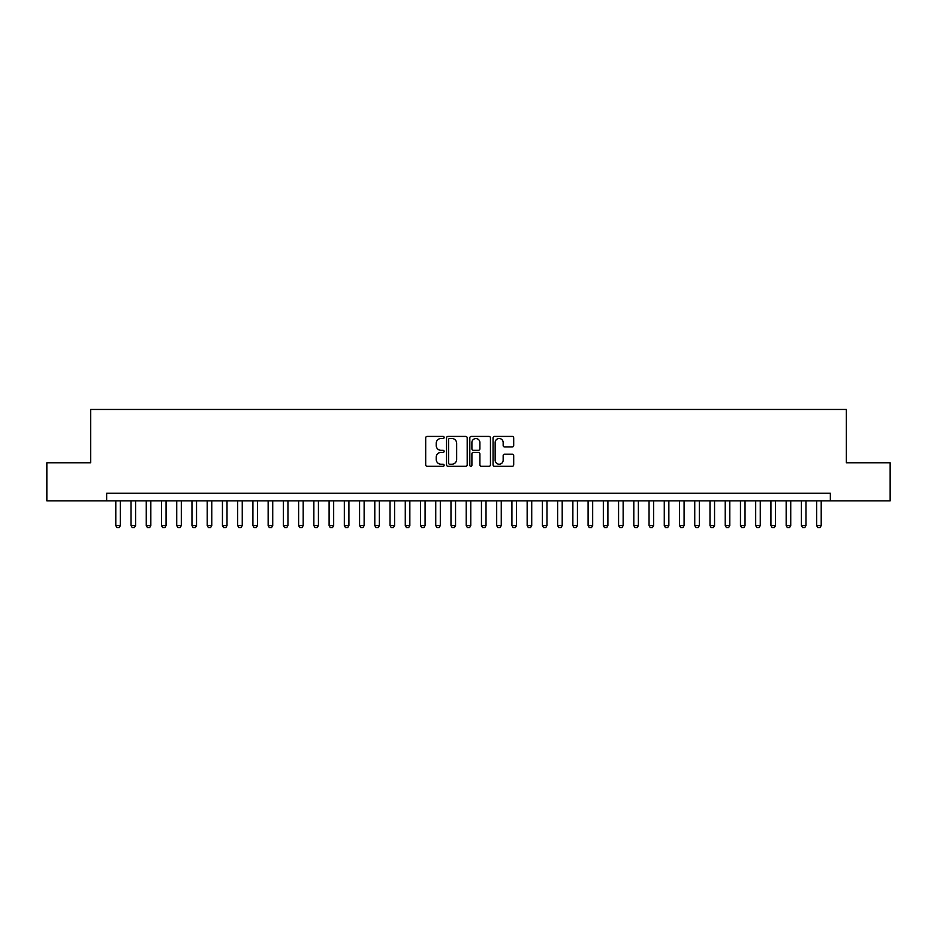 <?xml version="1.0" encoding="UTF-8"?>
<svg xmlns="http://www.w3.org/2000/svg" width="937" height="937" viewBox="0 0 937 937"><rect width="100%" height="100%" fill="white"/><g stroke="black" fill="none" stroke-linecap="round" stroke-linejoin="round"><path stroke-width="1.41" d="M444.126 437.45A1.042 1.042 0 0 0 443.072 436.408L427.19 436.408A1.499 1.499 0 0 0 425.691 437.895L425.691 464.822A1.499 1.499 0 0 0 427.19 466.31L443.072 466.31A1.042 1.042 0 0 0 444.126 465.267A1.042 1.042 0 0 0 443.072 464.225L441.022 464.225A4.79 4.79 0 0 1 436.232 459.435L436.232 457.197A4.79 4.79 0 0 1 441.022 452.407L443.072 452.407A1.042 1.042 0 0 0 444.126 451.365A1.042 1.042 0 0 0 443.072 450.31L441.022 450.31A4.79 4.79 0 0 1 436.232 445.532L436.232 443.283A4.79 4.79 0 0 1 441.022 438.504L443.072 438.504A1.042 1.042 0 0 0 444.126 437.45M512.211 446.949A1.499 1.499 0 0 0 513.699 445.45L513.699 437.895A1.499 1.499 0 0 0 512.211 436.408L494.56 436.408A1.499 1.499 0 0 0 493.061 437.895L493.061 464.822A1.499 1.499 0 0 0 494.56 466.31L512.211 466.31A1.499 1.499 0 0 0 513.699 464.822L513.699 455.698A1.499 1.499 0 0 0 512.211 454.199L504.656 454.199A1.499 1.499 0 0 0 503.157 455.698L503.157 460.219A4.006 4.006 0 0 1 499.163 464.225A4.006 4.006 0 0 1 495.158 460.219L495.158 442.498A4.006 4.006 0 0 1 499.163 438.504A4.006 4.006 0 0 1 503.157 442.498L503.157 445.45A1.499 1.499 0 0 0 504.656 446.949L512.211 446.949M106.654 500.873L46.85 500.873L46.85 462.784L90.655 462.784L90.655 409.457L846.345 409.457L846.345 462.784L890.15 462.784L890.15 500.873L830.346 500.873L830.346 493.26L106.654 493.26L106.654 500.873L830.346 500.873M467.188 437.895A1.499 1.499 0 0 0 465.701 436.408L448.05 436.408A1.499 1.499 0 0 0 446.551 437.895L446.551 464.822A1.499 1.499 0 0 0 448.05 466.31L465.701 466.31A1.499 1.499 0 0 0 467.188 464.822L467.188 437.895M471.299 436.408L488.95 436.408A1.499 1.499 0 0 1 490.449 437.895L490.449 464.822A1.499 1.499 0 0 1 488.95 466.31L481.395 466.31A1.499 1.499 0 0 1 479.908 464.822L479.908 453.906A1.499 1.499 0 0 0 478.409 452.407L473.396 452.407A1.499 1.499 0 0 0 471.897 453.906L471.897 465.267A1.042 1.042 0 0 1 470.854 466.31A1.042 1.042 0 0 1 469.812 465.267L469.812 437.895A1.499 1.499 0 0 1 471.299 436.408M449.69 438.504A1.042 1.042 0 0 0 448.647 439.547L448.647 463.171A1.042 1.042 0 0 0 449.69 464.225L451.868 464.225A4.79 4.79 0 0 0 456.647 459.435L456.647 443.283A4.79 4.79 0 0 0 451.868 438.504L449.69 438.504M479.908 442.569A4.006 4.006 0 0 0 475.902 438.575A4.006 4.006 0 0 0 471.897 442.569L471.897 448.823A1.499 1.499 0 0 0 473.396 450.31L478.409 450.31A1.499 1.499 0 0 0 479.908 448.823L479.908 442.569M115.79 500.873L115.79 525.563L120.358 525.563L120.358 500.873M120.358 525.563L119.222 527.543L116.938 527.543L115.79 525.563M131.028 500.873L131.028 525.563L135.596 525.563L135.596 500.873M135.596 525.563L134.459 527.543L132.176 527.543L131.028 525.563M146.266 500.873L146.266 525.563L150.834 525.563L150.834 500.873M150.834 525.563L149.686 527.543L147.402 527.543L146.266 525.563M161.504 500.873L161.504 525.563L166.072 525.563L166.072 500.873M166.072 525.563L164.924 527.543L162.64 527.543L161.504 525.563M176.73 500.873L176.73 525.563L181.309 525.563L181.309 500.873M181.309 525.563L180.162 527.543L177.878 527.543L176.73 525.563M191.968 500.873L191.968 525.563L196.536 525.563L196.536 500.873M196.536 525.563L195.4 527.543L193.116 527.543L191.968 525.563M207.206 500.873L207.206 525.563L211.774 525.563L211.774 500.873M211.774 525.563L210.638 527.543L208.354 527.543L207.206 525.563M222.444 500.873L222.444 525.563L227.012 525.563L227.012 500.873M227.012 525.563L225.876 527.543L223.58 527.543L222.444 525.563M237.682 500.873L237.682 525.563L242.25 525.563L242.25 500.873M242.25 525.563L241.102 527.543L238.818 527.543L237.682 525.563M252.908 500.873L252.908 525.563L257.488 525.563L257.488 500.873M257.488 525.563L256.34 527.543L254.056 527.543L252.908 525.563M268.146 500.873L268.146 525.563L272.726 525.563L272.726 500.873M272.726 525.563L271.578 527.543L269.294 527.543L268.146 525.563M283.384 500.873L283.384 525.563L287.952 525.563L287.952 500.873M287.952 525.563L286.816 527.543L284.532 527.543L283.384 525.563M298.622 500.873L298.622 525.563L303.19 525.563L303.19 500.873M303.19 525.563L302.054 527.543L299.758 527.543L298.622 525.563M313.86 500.873L313.86 525.563L318.428 525.563L318.428 500.873M318.428 525.563L317.28 527.543L314.996 527.543L313.86 525.563M329.098 500.873L329.098 525.563L333.666 525.563L333.666 500.873M333.666 525.563L332.518 527.543L330.234 527.543L329.098 525.563M344.324 500.873L344.324 525.563L348.904 525.563L348.904 500.873M348.904 525.563L347.756 527.543L345.472 527.543L344.324 525.563M359.562 500.873L359.562 525.563L364.13 525.563L364.13 500.873M364.13 525.563L362.994 527.543L360.71 527.543L359.562 525.563M374.8 500.873L374.8 525.563L379.368 525.563L379.368 500.873M379.368 525.563L378.232 527.543L375.948 527.543L374.8 525.563M390.038 500.873L390.038 525.563L394.606 525.563L394.606 500.873M394.606 525.563L393.458 527.543L391.174 527.543L390.038 525.563M405.276 500.873L405.276 525.563L409.844 525.563L409.844 500.873M409.844 525.563L408.696 527.543L406.412 527.543L405.276 525.563M420.502 500.873L420.502 525.563L425.082 525.563L425.082 500.873M425.082 525.563L423.934 527.543L421.65 527.543L420.502 525.563M435.74 500.873L435.74 525.563L440.308 525.563L440.308 500.873M440.308 525.563L439.172 527.543L436.888 527.543L435.74 525.563M450.978 500.873L450.978 525.563L455.546 525.563L455.546 500.873M455.546 525.563L454.41 527.543L452.126 527.543L450.978 525.563M466.216 500.873L466.216 525.563L470.784 525.563L470.784 500.873M470.784 525.563L469.648 527.543L467.352 527.543L466.216 525.563M481.454 500.873L481.454 525.563L486.022 525.563L486.022 500.873M486.022 525.563L484.874 527.543L482.59 527.543L481.454 525.563M496.692 500.873L496.692 525.563L501.26 525.563L501.26 500.873M501.26 525.563L500.112 527.543L497.828 527.543L496.692 525.563M511.918 500.873L511.918 525.563L516.498 525.563L516.498 500.873M516.498 525.563L515.35 527.543L513.066 527.543L511.918 525.563M527.156 500.873L527.156 525.563L531.724 525.563L531.724 500.873M531.724 525.563L530.588 527.543L528.304 527.543L527.156 525.563M542.394 500.873L542.394 525.563L546.962 525.563L546.962 500.873M546.962 525.563L545.826 527.543L543.542 527.543L542.394 525.563M557.632 500.873L557.632 525.563L562.2 525.563L562.2 500.873M562.2 525.563L561.052 527.543L558.768 527.543L557.632 525.563M572.87 500.873L572.87 525.563L577.438 525.563L577.438 500.873M577.438 525.563L576.29 527.543L574.006 527.543L572.87 525.563M588.096 500.873L588.096 525.563L592.676 525.563L592.676 500.873M592.676 525.563L591.528 527.543L589.244 527.543L588.096 525.563M603.334 500.873L603.334 525.563L607.902 525.563L607.902 500.873M607.902 525.563L606.766 527.543L604.482 527.543L603.334 525.563M618.572 500.873L618.572 525.563L623.14 525.563L623.14 500.873M623.14 525.563L622.004 527.543L619.72 527.543L618.572 525.563M633.81 500.873L633.81 525.563L638.378 525.563L638.378 500.873M638.378 525.563L637.242 527.543L634.946 527.543L633.81 525.563M649.048 500.873L649.048 525.563L653.616 525.563L653.616 500.873M653.616 525.563L652.468 527.543L650.184 527.543L649.048 525.563M664.274 500.873L664.274 525.563L668.854 525.563L668.854 500.873M668.854 525.563L667.706 527.543L665.422 527.543L664.274 525.563M679.512 500.873L679.512 525.563L684.092 525.563L684.092 500.873M684.092 525.563L682.944 527.543L680.66 527.543L679.512 525.563M694.75 500.873L694.75 525.563L699.318 525.563L699.318 500.873M699.318 525.563L698.182 527.543L695.898 527.543L694.75 525.563M709.988 500.873L709.988 525.563L714.556 525.563L714.556 500.873M714.556 525.563L713.42 527.543L711.124 527.543L709.988 525.563M725.226 500.873L725.226 525.563L729.794 525.563L729.794 500.873M729.794 525.563L728.646 527.543L726.362 527.543L725.226 525.563M740.464 500.873L740.464 525.563L745.032 525.563L745.032 500.873M745.032 525.563L743.884 527.543L741.6 527.543L740.464 525.563M755.691 500.873L755.691 525.563L760.27 525.563L760.27 500.873M760.27 525.563L759.122 527.543L756.838 527.543L755.691 525.563M770.928 500.873L770.928 525.563L775.496 525.563L775.496 500.873M775.496 525.563L774.36 527.543L772.076 527.543L770.928 525.563M786.166 500.873L786.166 525.563L790.734 525.563L790.734 500.873M790.734 525.563L789.598 527.543L787.314 527.543L786.166 525.563M801.404 500.873L801.404 525.563L805.972 525.563L805.972 500.873M805.972 525.563L804.824 527.543L802.54 527.543L801.404 525.563M816.642 500.873L816.642 525.563L821.21 525.563L821.21 500.873M821.21 525.563L820.062 527.543L817.778 527.543L816.642 525.563"/></g></svg>
